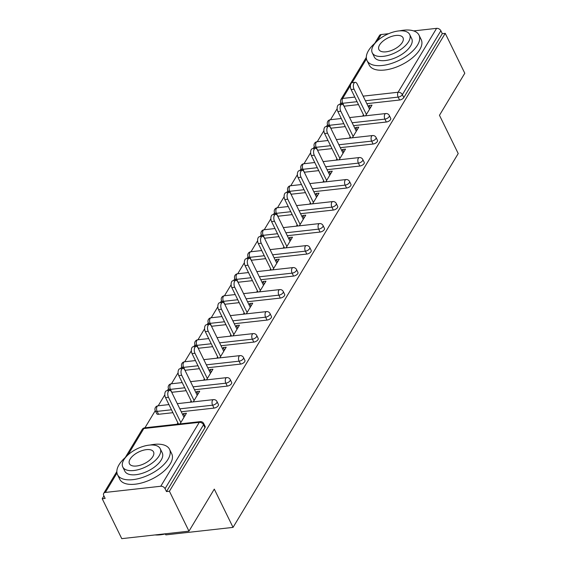 <?xml version="1.0" encoding="UTF-8"?>
<svg xmlns="http://www.w3.org/2000/svg" width="567" height="567" viewBox="0 0 567 567"><rect width="100%" height="100%" fill="white"/><g stroke="black" fill="none" stroke-linecap="round" stroke-linejoin="round"><path stroke-width="0.85" d="M165.366 533.93L165.833 534.879L233.044 527.388L458.214 153.558L439.468 115.292L464.791 73.249L445.237 33.347L169.42 491.249L188.974 531.159L121.763 538.65L102.209 498.74L105.15 498.414L103.726 495.501A3.473 2.438 -148.9 0 1 103.69 493.382L116.845 471.538M340.824 102.606L339.626 104.597M337.152 108.694L330.518 119.708M327.57 124.612L326.365 126.604M323.899 130.701L317.265 141.715M314.309 146.619L313.112 148.611M310.645 152.707L304.011 163.721M301.056 168.626L299.858 170.617M297.384 174.714L290.758 185.728M287.802 190.632L286.597 192.624M284.131 196.721L277.497 207.735M274.548 212.639L273.344 214.631M270.877 218.727L264.243 229.741M261.288 234.646L260.09 236.637M257.624 240.734L250.99 251.748M248.034 256.653L246.836 258.644M244.363 262.741L237.736 273.755M234.781 278.659L233.576 280.651M231.109 284.747L224.475 295.761M221.527 300.659L220.322 302.658M217.856 306.754L211.222 317.761M208.266 322.666L207.068 324.664M204.602 328.761L197.968 339.768M195.013 344.672L193.815 346.671M191.341 350.767L184.714 361.774M181.759 366.679L180.554 368.678M178.088 372.774L171.454 383.781M168.505 388.686L167.3 390.684M164.834 394.781L158.2 405.788M155.245 410.692L144.946 427.794M103.924 495.905L102.209 498.74M160.773 486.252L199.265 422.351A3.473 2.438 -148.9 0 1 203.546 424.754A3.473 1.673 -26.1 0 0 203.723 423.556L205.155 426.469A3.473 1.673 153.9 0 1 204.978 427.674L203.546 424.754L165.054 488.662A3.473 2.438 -148.9 0 0 160.773 486.252L105.32 492.439A3.473 2.438 -148.9 0 0 103.69 493.382M204.978 427.674L166.485 491.575L169.42 491.249M165.054 488.662L166.485 491.575M374.773 43.326L379.5 35.473A3.473 2.438 31.1 0 1 381.137 34.53L388.622 33.701M413.655 30.909L436.59 28.35A3.473 2.438 31.1 0 1 440.871 30.753L442.295 33.673L445.237 33.347M233.044 527.388L214.291 489.115L188.974 531.159M180.023 423.882L186.444 413.223L183.502 413.549L184.736 416.065M183.502 413.549L182.751 414.803M177.896 422.862L177.081 424.215M442.295 33.673L403.803 97.574A3.473 1.673 153.9 0 1 399.593 100.019L366.835 103.669M358.493 104.604L344.141 106.199A3.473 1.673 153.9 0 1 344.041 106.213M345.232 126.611L330.887 128.206A3.473 1.673 153.9 0 1 330.788 128.22M386.34 122.025L384.908 119.113A3.473 1.673 153.9 0 0 389.125 116.667A3.473 1.673 -26.1 0 0 389.302 115.462L390.727 118.383A3.473 1.673 153.9 0 1 390.55 119.58A3.473 1.673 153.9 0 1 386.34 122.025L353.581 125.676M331.978 148.618L317.626 150.212A3.473 1.673 153.9 0 1 317.534 150.227M373.079 144.032L371.654 141.119A3.473 1.673 153.9 0 0 375.864 138.674A3.473 1.673 -26.1 0 0 376.049 137.469L377.473 140.389A3.473 1.673 153.9 0 1 377.296 141.587A3.473 1.673 153.9 0 1 373.079 144.032L340.32 147.682M318.725 170.624L304.373 172.219A3.473 1.673 153.9 0 1 304.273 172.233M359.825 166.039L358.401 163.119A3.473 1.673 153.9 0 0 362.611 160.681A3.473 1.673 -26.1 0 0 362.788 159.476L364.22 162.396A3.473 1.673 153.9 0 1 364.042 163.594A3.473 1.673 153.9 0 1 359.825 166.039L327.067 169.689M305.464 192.631L291.119 194.226A3.473 1.673 153.9 0 1 291.02 194.24M346.572 188.046L345.14 185.125A3.473 1.673 153.9 0 0 349.357 182.687A3.473 1.673 -26.1 0 0 349.534 181.483L350.966 184.403A3.473 1.673 153.9 0 1 350.782 185.6A3.473 1.673 153.9 0 1 346.572 188.046L313.813 191.696M292.211 214.631L277.865 216.233A3.473 1.673 153.9 0 1 277.766 216.247M333.318 210.052L331.886 207.132A3.473 1.673 153.9 0 0 336.103 204.694A3.473 1.673 -26.1 0 0 336.281 203.489L337.705 206.409A3.473 1.673 153.9 0 1 337.528 207.607A3.473 1.673 153.9 0 1 333.318 210.052L300.56 213.702M278.957 236.637L264.605 238.239A3.473 1.673 153.9 0 1 264.513 238.253M320.057 232.059L318.633 229.139A3.473 1.673 153.9 0 0 322.843 226.701A3.473 1.673 -26.1 0 0 323.027 225.496L324.452 228.416A3.473 1.673 153.9 0 1 324.274 229.614A3.473 1.673 153.9 0 1 320.057 232.059L287.299 235.709M265.703 258.644L251.351 260.246A3.473 1.673 153.9 0 1 251.252 260.26M306.804 254.066L305.379 251.146A3.473 1.673 153.9 0 0 309.589 248.707A3.473 1.673 -26.1 0 0 309.766 247.503L311.198 250.423A3.473 1.673 153.9 0 1 311.021 251.62A3.473 1.673 153.9 0 1 306.804 254.066L274.045 257.716M252.443 280.651L238.097 282.253A3.473 1.673 153.9 0 1 237.998 282.267M293.55 276.072L292.118 273.152A3.473 1.673 153.9 0 0 296.335 270.707A3.473 1.673 -26.1 0 0 296.513 269.509L297.944 272.429A3.473 1.673 153.9 0 1 297.76 273.627A3.473 1.673 153.9 0 1 293.55 276.072L260.792 279.722M239.189 302.658L224.844 304.259A3.473 1.673 153.9 0 1 224.745 304.273M280.296 298.079L278.865 295.159A3.473 1.673 153.9 0 0 283.082 292.714A3.473 1.673 -26.1 0 0 283.259 291.516L284.684 294.436A3.473 1.673 153.9 0 1 284.506 295.634A3.473 1.673 153.9 0 1 280.296 298.079L247.538 301.729M225.935 324.664L211.583 326.266A3.473 1.673 153.9 0 1 211.491 326.273M267.036 320.086L265.611 317.166A3.473 1.673 153.9 0 0 269.821 314.72A3.473 1.673 -26.1 0 0 270.005 313.523L271.43 316.443A3.473 1.673 153.9 0 1 271.253 317.64A3.473 1.673 153.9 0 1 267.036 320.086L234.277 323.736M212.682 346.671L198.33 348.273A3.473 1.673 153.9 0 1 198.23 348.28M253.782 342.092L252.35 339.172A3.473 1.673 153.9 0 0 256.567 336.727A3.473 1.673 -26.1 0 0 256.745 335.529L258.176 338.442A3.473 1.673 153.9 0 1 257.999 339.647A3.473 1.673 153.9 0 1 253.782 342.092L221.024 345.742M199.421 368.678L185.076 370.279A3.473 1.673 153.9 0 1 184.977 370.286M240.528 364.099L239.097 361.179A3.473 1.673 153.9 0 0 243.314 358.734A3.473 1.673 -26.1 0 0 243.491 357.536L244.923 360.449A3.473 1.673 153.9 0 1 244.738 361.654A3.473 1.673 153.9 0 1 240.528 364.099L207.77 367.749M186.167 390.684L171.815 392.286A3.473 1.673 153.9 0 1 171.723 392.293M227.268 386.106L225.843 383.186A3.473 1.673 153.9 0 0 230.06 380.741A3.473 1.673 -26.1 0 0 230.237 379.543L231.662 382.456A3.473 1.673 153.9 0 1 231.485 383.661A3.473 1.673 153.9 0 1 227.268 386.106L194.516 389.756M158.562 414.293A3.473 1.673 153.9 0 1 156.719 413.704L155.294 410.791A3.473 1.673 -26.1 0 0 157.137 411.38L158.562 414.293L172.914 412.691M214.014 408.105L212.59 405.192A3.473 1.673 153.9 0 0 216.8 402.747A3.473 1.673 -26.1 0 0 216.977 401.549L218.408 404.462A3.473 1.673 153.9 0 1 218.231 405.667A3.473 1.673 153.9 0 1 214.014 408.105L181.256 411.762M193.276 401.883L199.697 391.216L196.756 391.542L196.005 392.796M191.15 400.855L190.335 402.209M206.53 379.876L212.951 369.209L210.017 369.535L209.258 370.79M204.403 378.848L203.588 380.202M219.783 357.869L226.212 347.202L223.27 347.528L222.512 348.783M217.664 356.841L216.849 358.195M233.044 335.862L239.465 325.196L236.524 325.522L235.773 326.776M230.918 334.835L230.103 336.188M246.298 313.856L252.719 303.189L249.778 303.522L249.026 304.77M244.171 312.828L243.356 314.182M259.551 291.849L265.973 281.182L263.038 281.515L262.28 282.763M257.425 290.821L256.61 292.175M272.805 269.842L279.233 259.176L276.292 259.509L275.534 260.756M270.686 268.815L269.871 270.168M286.066 247.836L292.487 237.169L289.546 237.502L288.794 238.75M283.939 246.808L283.124 248.162M299.319 225.829L305.741 215.162L302.799 215.495L302.048 216.743M297.193 224.801L296.378 226.155M312.573 203.822L318.994 193.156L316.06 193.489L315.302 194.736M310.447 202.795L309.639 204.148M325.827 181.816L332.255 171.149L329.314 171.482L328.555 172.737M323.707 180.788L322.892 182.142M339.087 159.809L345.509 149.149L342.567 149.475L341.816 150.73M336.961 158.781L336.146 160.135M352.341 137.802L358.762 127.143L355.821 127.469L355.07 128.723M350.215 136.775L349.4 138.128M365.595 115.796L372.016 105.136L369.082 105.462L368.323 106.716M363.468 114.768L362.66 116.122M196.756 391.542L197.989 394.058M210.017 369.535L211.243 372.051M223.27 347.528L224.497 350.045M236.524 325.522L237.757 328.038M249.778 303.522L251.011 306.031M263.038 281.515L264.265 284.024M276.292 259.509L277.518 262.018M289.546 237.502L290.779 240.011M302.799 215.495L304.032 218.004M316.06 193.489L317.286 195.998M329.314 171.482L330.54 173.991M342.567 149.475L343.8 151.984M355.821 127.469L357.054 129.978M369.082 105.462L370.308 107.971M183.977 417.312L171.617 392.073A4.281 2.247 83.6 0 0 169.568 390.429A4.281 2.247 83.6 0 0 167.846 392.917A4.281 2.247 83.6 0 0 168.47 397.297L180.83 422.535M168.47 397.297L165.529 397.623A4.281 2.247 -96.4 0 1 164.905 393.25A4.281 2.247 -96.4 0 1 166.627 390.755L169.568 390.429M165.529 397.623L178.477 424.059M197.231 395.305L184.87 370.067A4.281 2.247 83.6 0 0 182.822 368.422A4.281 2.247 83.6 0 0 181.1 370.917A4.281 2.247 83.6 0 0 181.723 375.29L194.091 400.529M181.723 375.29L178.789 375.616A4.281 2.247 -96.4 0 1 178.166 371.243A4.281 2.247 -96.4 0 1 179.881 368.748L182.822 368.422M178.789 375.616L191.738 402.053M210.492 373.299L198.124 348.06A4.281 2.247 83.6 0 0 196.076 346.416A4.281 2.247 83.6 0 0 194.361 348.911A4.281 2.247 83.6 0 0 194.977 353.284L207.345 378.522M194.977 353.284L192.043 353.61A4.281 2.247 -96.4 0 1 191.419 349.237A4.281 2.247 -96.4 0 1 193.141 346.742L196.076 346.416M192.043 353.61L204.992 380.046M223.745 351.292L211.378 326.053A4.281 2.247 83.6 0 0 209.336 324.409A4.281 2.247 83.6 0 0 207.614 326.904A4.281 2.247 83.6 0 0 208.238 331.277L220.598 356.515M208.238 331.277L205.297 331.603A4.281 2.247 -96.4 0 1 204.673 327.23A4.281 2.247 -96.4 0 1 206.395 324.735L209.336 324.409M205.297 331.603L218.245 358.039M236.999 329.285L224.638 304.047A4.281 2.247 83.6 0 0 222.59 302.402A4.281 2.247 83.6 0 0 220.868 304.897A4.281 2.247 83.6 0 0 221.491 309.27L233.859 334.509M221.491 309.27L218.55 309.596A4.281 2.247 -96.4 0 1 217.934 305.223A4.281 2.247 -96.4 0 1 219.649 302.728L222.59 302.402M218.55 309.596L231.499 336.033M250.253 307.279L237.892 282.04A4.281 2.247 83.6 0 0 235.844 280.396A4.281 2.247 83.6 0 0 234.121 282.89A4.281 2.247 83.6 0 0 234.745 287.263L247.113 312.502M234.745 287.263L231.811 287.589A4.281 2.247 -96.4 0 1 231.187 283.216A4.281 2.247 -96.4 0 1 232.902 280.722L235.844 280.396M231.811 287.589L244.76 314.026M126.065 456.839A28.938 13.927 -26.1 0 0 119.049 464.742A28.938 13.927 -26.1 0 0 117.553 474.742A28.938 13.927 -26.1 0 0 141.176 477.889A28.938 13.927 -26.1 0 0 168.038 459.284A28.938 13.927 -26.1 0 0 169.526 449.284A28.938 13.927 -26.1 0 0 150.163 445.031M117.553 474.742L119.786 479.299A28.938 13.927 -26.1 0 0 143.401 482.446A28.938 13.927 -26.1 0 0 170.27 463.834A28.938 13.927 -26.1 0 0 171.758 453.841L169.526 449.284M160.199 448.653L162.247 452.849A20.83 10.022 153.9 0 1 161.177 460.05A20.83 10.022 153.9 0 1 141.835 473.445A20.83 10.022 153.9 0 1 124.832 471.177L122.777 466.988A20.83 10.022 -26.1 0 0 139.78 469.249A20.83 10.022 -26.1 0 0 159.121 455.854A20.83 10.022 -26.1 0 0 160.199 448.653A20.83 10.022 -26.1 0 0 143.196 446.392A20.83 10.022 -26.1 0 0 123.854 459.787A20.83 10.022 -26.1 0 0 122.777 466.988M130.126 459.086A13.424 6.464 -26.1 0 0 129.432 463.728A13.424 6.464 -26.1 0 0 140.389 465.188A13.424 6.464 -26.1 0 0 152.856 456.555A13.424 6.464 -26.1 0 0 153.544 451.913A13.424 6.464 -26.1 0 0 142.586 450.453A13.424 6.464 -26.1 0 0 130.126 459.086M155.556 534.879A28.938 13.927 -26.1 0 0 164.565 533.88M166.393 533.675A28.244 13.587 153.9 0 1 155.011 534.943M375.538 42.667A28.938 13.927 -26.1 0 0 368.522 50.569A28.938 13.927 -26.1 0 0 367.033 60.57A28.938 13.927 -26.1 0 0 390.649 63.717A28.938 13.927 -26.1 0 0 417.51 45.112A28.938 13.927 -26.1 0 0 418.999 35.111A28.938 13.927 -26.1 0 0 399.636 30.859M367.033 60.57L369.266 65.127A28.938 13.927 -26.1 0 0 392.881 68.274A28.938 13.927 -26.1 0 0 419.743 49.662A28.938 13.927 -26.1 0 0 421.231 39.669L418.999 35.111M409.672 34.481L411.727 38.676A20.83 10.022 153.9 0 1 410.65 45.87A20.83 10.022 153.9 0 1 391.308 59.273A20.83 10.022 153.9 0 1 374.305 57.005L372.257 52.816A20.83 10.022 -26.1 0 0 389.26 55.077A20.83 10.022 -26.1 0 0 408.601 41.682A20.83 10.022 -26.1 0 0 409.672 34.481A20.83 10.022 -26.1 0 0 392.669 32.22A20.83 10.022 -26.1 0 0 373.327 45.615A20.83 10.022 -26.1 0 0 372.257 52.816M379.599 44.913A13.424 6.464 -26.1 0 0 378.905 49.556A13.424 6.464 -26.1 0 0 389.862 51.016A13.424 6.464 -26.1 0 0 402.329 42.383A13.424 6.464 -26.1 0 0 403.024 37.741A13.424 6.464 -26.1 0 0 392.059 36.281A13.424 6.464 -26.1 0 0 379.599 44.913M263.513 285.279L251.146 260.033A4.281 2.247 83.6 0 0 249.097 258.389A4.281 2.247 83.6 0 0 247.382 260.884A4.281 2.247 83.6 0 0 248.006 265.257L260.366 290.495M248.006 265.257L245.064 265.583A4.281 2.247 -96.4 0 1 244.441 261.21A4.281 2.247 -96.4 0 1 246.163 258.715L249.097 258.389M245.064 265.583L258.013 292.019M276.767 263.272L264.399 238.034A4.281 2.247 83.6 0 0 262.358 236.382A4.281 2.247 83.6 0 0 260.636 238.877A4.281 2.247 83.6 0 0 261.259 243.25L273.62 268.489M261.259 243.25L258.318 243.576A4.281 2.247 -96.4 0 1 257.694 239.203A4.281 2.247 -96.4 0 1 259.417 236.708L262.358 236.382M258.318 243.576L271.267 270.012M290.02 241.266L277.66 216.027A4.281 2.247 83.6 0 0 275.612 214.376A4.281 2.247 83.6 0 0 273.889 216.87A4.281 2.247 83.6 0 0 274.513 221.243L286.881 246.482M274.513 221.243L271.572 221.569A4.281 2.247 -96.4 0 1 270.955 217.196A4.281 2.247 -96.4 0 1 272.67 214.709L275.612 214.376M271.572 221.569L284.528 248.006M303.274 219.259L290.914 194.02A4.281 2.247 83.6 0 0 288.865 192.369A4.281 2.247 83.6 0 0 287.15 194.864A4.281 2.247 83.6 0 0 287.767 199.237L300.134 224.475M287.767 199.237L284.832 199.563A4.281 2.247 -96.4 0 1 284.209 195.19A4.281 2.247 -96.4 0 1 285.924 192.702L288.865 192.369M284.832 199.563L297.781 225.999M316.535 197.252L304.167 172.014A4.281 2.247 83.6 0 0 302.119 170.362A4.281 2.247 83.6 0 0 300.404 172.857A4.281 2.247 83.6 0 0 301.027 177.23L313.388 202.469M301.027 177.23L298.086 177.556A4.281 2.247 -96.4 0 1 297.462 173.183A4.281 2.247 -96.4 0 1 299.185 170.695L302.119 170.362M298.086 177.556L311.035 203.992M329.788 175.246L317.421 150.007A4.281 2.247 83.6 0 0 315.38 148.356A4.281 2.247 83.6 0 0 313.657 150.85A4.281 2.247 83.6 0 0 314.281 155.223L326.642 180.462M314.281 155.223L311.34 155.549A4.281 2.247 -96.4 0 1 310.716 151.176A4.281 2.247 -96.4 0 1 312.438 148.689L315.38 148.356M311.34 155.549L324.289 181.986M343.042 153.239L330.681 128A4.281 2.247 83.6 0 0 328.633 126.349A4.281 2.247 83.6 0 0 326.911 128.844A4.281 2.247 83.6 0 0 327.535 133.217L339.902 158.455M327.535 133.217L324.593 133.543A4.281 2.247 -96.4 0 1 323.977 129.17A4.281 2.247 -96.4 0 1 325.692 126.682L328.633 126.349M324.593 133.543L337.549 159.979M356.296 131.232L343.935 105.994A4.281 2.247 83.6 0 0 341.887 104.342A4.281 2.247 83.6 0 0 340.172 106.837A4.281 2.247 83.6 0 0 340.788 111.21L353.156 136.449M340.788 111.21L337.854 111.536A4.281 2.247 -96.4 0 1 337.23 107.163A4.281 2.247 -96.4 0 1 338.946 104.675L341.887 104.342M337.854 111.536L350.803 137.972M369.556 109.225L357.189 83.987A4.281 2.247 83.6 0 0 355.14 82.335A4.281 2.247 83.6 0 0 353.425 84.83A4.281 2.247 83.6 0 0 354.049 89.203L366.41 114.442M354.049 89.203L351.108 89.529A4.281 2.247 -96.4 0 1 350.484 85.156A4.281 2.247 -96.4 0 1 352.206 82.669L355.14 82.335M351.108 89.529L364.057 115.966M203.723 423.556A3.473 3.473 0 0 0 200.222 421.635A3.473 1.821 -96.4 0 0 199.265 422.351L143.812 428.532L127.866 455.017M116.993 473.062L105.32 492.439M200.222 421.635L144.769 427.816A3.473 1.821 -96.4 0 0 143.812 428.532A3.473 2.438 -148.9 0 0 142.182 429.474L125.3 457.498M381.137 34.53L377.338 40.845M366.466 58.89L352.142 82.676M350.441 85.497L342.645 98.438L354.807 97.085M363.149 96.149L398.098 92.251L436.59 28.35M440.871 30.753L402.379 94.661L403.803 97.574M399.593 100.019L398.162 97.106A3.473 1.821 83.6 0 1 398.098 92.251A3.473 2.438 31.1 0 1 402.379 94.661A3.473 1.673 153.9 0 1 398.162 97.106L365.403 100.756M366.317 57.366L341.015 99.381A3.473 2.438 31.1 0 1 342.645 98.438A3.473 1.821 83.6 0 0 342.709 103.286L344.141 106.199M216.977 401.549A3.473 3.473 0 0 0 213.475 399.629A3.473 1.821 -96.4 0 0 212.526 400.345A3.473 1.821 83.6 0 0 212.59 405.192L179.831 408.85M171.482 409.778L157.137 411.38A3.473 1.821 83.6 0 1 157.073 406.525A3.473 1.821 -96.4 0 1 158.023 405.809A3.473 3.473 0 0 0 155.294 410.791M230.237 379.543A3.473 3.473 0 0 0 226.736 377.622A3.473 1.821 -96.4 0 0 225.779 378.338A3.473 1.821 83.6 0 0 225.843 383.186L193.085 386.843M184.743 387.771L170.391 389.373L171.815 392.286M243.491 357.536A3.473 3.473 0 0 0 239.99 355.615A3.473 1.821 -96.4 0 0 239.033 356.331A3.473 1.821 83.6 0 0 239.097 361.179L206.338 364.836M197.996 365.765L183.644 367.366L185.076 370.279M256.745 335.529A3.473 3.473 0 0 0 253.243 333.609A3.473 1.821 -96.4 0 0 252.287 334.324A3.473 1.821 83.6 0 0 252.35 339.172L219.599 342.829M211.25 343.758L196.898 345.36L198.33 348.273M270.005 313.523A3.473 3.473 0 0 0 266.497 311.602A3.473 1.821 -96.4 0 0 265.547 312.318A3.473 1.821 83.6 0 0 265.611 317.166L232.853 320.823M224.504 321.751L210.159 323.353L211.583 326.266M283.259 291.516A3.473 3.473 0 0 0 279.758 289.595A3.473 1.821 -96.4 0 0 278.801 290.311A3.473 1.821 83.6 0 0 278.865 295.159L246.106 298.816M237.764 299.745L223.412 301.346L224.844 304.259M296.513 269.509A3.473 3.473 0 0 0 293.011 267.589A3.473 1.821 -96.4 0 0 292.055 268.304A3.473 1.821 83.6 0 0 292.118 273.152L259.36 276.809M251.018 277.738L236.666 279.34L238.097 282.253M309.766 247.503A3.473 3.473 0 0 0 306.265 245.582A3.473 1.821 -96.4 0 0 305.308 246.298A3.473 1.821 83.6 0 0 305.379 251.146L272.621 254.803M264.272 255.731L249.919 257.333L251.351 260.246M323.027 225.496A3.473 3.473 0 0 0 319.519 223.575A3.473 1.821 -96.4 0 0 318.569 224.291A3.473 1.821 83.6 0 0 318.633 229.139L285.874 232.796M277.525 233.724L263.18 235.326L264.605 238.239M336.281 203.489A3.473 3.473 0 0 0 332.779 201.568A3.473 1.821 -96.4 0 0 331.823 202.284A3.473 1.821 83.6 0 0 331.886 207.132L299.128 210.789M290.786 211.718L276.434 213.32L277.865 216.233M349.534 181.483A3.473 3.473 0 0 0 346.033 179.562A3.473 1.821 -96.4 0 0 345.076 180.278A3.473 1.821 83.6 0 0 345.14 185.125L312.382 188.783M304.04 189.711L289.687 191.313L291.119 194.226M362.788 159.476A3.473 3.473 0 0 0 359.287 157.555A3.473 1.821 -96.4 0 0 358.33 158.271A3.473 1.821 83.6 0 0 358.401 163.119L325.642 166.776M317.293 167.704L302.948 169.306L304.373 172.219M376.049 137.469A3.473 3.473 0 0 0 372.54 135.548A3.473 1.821 -96.4 0 0 371.591 136.264A3.473 1.821 83.6 0 0 371.654 141.119L338.896 144.769M330.547 145.698L316.202 147.3L317.626 150.212M389.302 115.462A3.473 3.473 0 0 0 385.801 113.542A3.473 1.821 -96.4 0 0 384.844 114.258A3.473 1.821 83.6 0 0 384.908 119.113L352.15 122.763M343.808 123.691L329.455 125.293L330.887 128.206M357.061 101.684L342.709 103.286A3.473 1.673 -26.1 0 1 340.866 102.698L341.688 104.371M168.548 388.785A3.473 1.673 -26.1 0 0 170.391 389.373A3.473 1.821 83.6 0 1 170.327 384.518A3.473 1.821 -96.4 0 1 171.277 383.802A3.473 3.473 0 0 0 168.548 388.785L169.363 390.45M181.801 366.778A3.473 1.673 -26.1 0 0 183.644 367.366A3.473 1.821 83.6 0 1 183.58 362.511A3.473 1.821 -96.4 0 1 184.537 361.796A3.473 3.473 0 0 0 181.801 366.778L182.617 368.444M195.055 344.771A3.473 1.673 -26.1 0 0 196.898 345.36A3.473 1.821 83.6 0 1 196.834 340.505A3.473 1.821 -96.4 0 1 197.791 339.789A3.473 3.473 0 0 0 195.055 344.771L195.877 346.437M208.316 322.765A3.473 1.673 -26.1 0 0 210.159 323.353A3.473 1.821 83.6 0 1 210.095 318.498A3.473 1.821 -96.4 0 1 211.044 317.782A3.473 3.473 0 0 0 208.316 322.765L209.131 324.43M221.569 300.758A3.473 1.673 -26.1 0 0 223.412 301.346A3.473 1.821 83.6 0 1 223.348 296.498A3.473 1.821 -96.4 0 1 224.305 295.776A3.473 3.473 0 0 0 221.569 300.758L222.384 302.424M234.823 278.751A3.473 1.673 -26.1 0 0 236.666 279.34A3.473 1.821 83.6 0 1 236.602 274.492A3.473 1.821 -96.4 0 1 237.559 273.769A3.473 3.473 0 0 0 234.823 278.751L235.645 280.417M248.077 256.745A3.473 1.673 -26.1 0 0 249.919 257.333A3.473 1.821 83.6 0 1 249.856 252.485A3.473 1.821 -96.4 0 1 250.812 251.762A3.473 3.473 0 0 0 248.077 256.745L248.899 258.41M261.337 234.738A3.473 1.673 -26.1 0 0 263.18 235.326A3.473 1.821 83.6 0 1 263.116 230.478A3.473 1.821 -96.4 0 1 264.066 229.755A3.473 3.473 0 0 0 261.337 234.738L262.152 236.404M274.591 212.731A3.473 1.673 -26.1 0 0 276.434 213.32A3.473 1.821 83.6 0 1 276.37 208.472A3.473 1.821 -96.4 0 1 277.327 207.749A3.473 3.473 0 0 0 274.591 212.731L275.406 214.397M287.845 190.725A3.473 1.673 -26.1 0 0 289.687 191.313A3.473 1.821 83.6 0 1 289.624 186.465A3.473 1.821 -96.4 0 1 290.58 185.742A3.473 3.473 0 0 0 287.845 190.725L288.667 192.39M301.098 168.718A3.473 1.673 -26.1 0 0 302.948 169.306A3.473 1.821 83.6 0 1 302.877 164.458A3.473 1.821 -96.4 0 1 303.834 163.743A3.473 3.473 0 0 0 301.098 168.718L301.92 170.391M314.359 146.711A3.473 1.673 -26.1 0 0 316.202 147.3A3.473 1.821 83.6 0 1 316.138 142.452A3.473 1.821 -96.4 0 1 317.088 141.736A3.473 3.473 0 0 0 314.359 146.711L315.174 148.384M327.613 124.705A3.473 1.673 -26.1 0 0 329.455 125.293A3.473 1.821 83.6 0 1 329.392 120.445A3.473 1.821 -96.4 0 1 330.348 119.729A3.473 3.473 0 0 0 327.613 124.705L328.428 126.377M144.769 427.816A3.473 3.473 0 0 0 142.182 429.474M213.475 399.629L177.287 403.661M168.945 404.59L158.023 405.809M226.736 377.622L190.547 381.655M182.198 382.583L171.277 383.802M239.99 355.615L203.801 359.648M195.459 360.577L184.537 361.796M253.243 333.609L217.055 337.641M208.713 338.57L197.791 339.789M266.497 311.602L230.308 315.635M221.966 316.563L211.044 317.782M279.758 289.595L243.569 293.628M235.22 294.557L224.305 295.776M293.011 267.589L256.823 271.621M248.481 272.557L237.559 273.769M306.265 245.582L270.076 249.615M261.734 250.55L250.812 251.762M319.519 223.575L283.33 227.608M274.988 228.544L264.066 229.755M332.779 201.568L296.591 205.601M288.242 206.537L277.327 207.749M346.033 179.562L309.844 183.595M301.502 184.53L290.58 185.742M359.287 157.555L323.098 161.588M314.756 162.523L303.834 163.743M372.54 135.548L336.359 139.581M328.01 140.517L317.088 141.736M385.801 113.542L349.612 117.575M341.263 118.51L330.348 119.729M341.015 99.381A3.473 3.473 0 0 0 340.866 102.698"/></g></svg>
